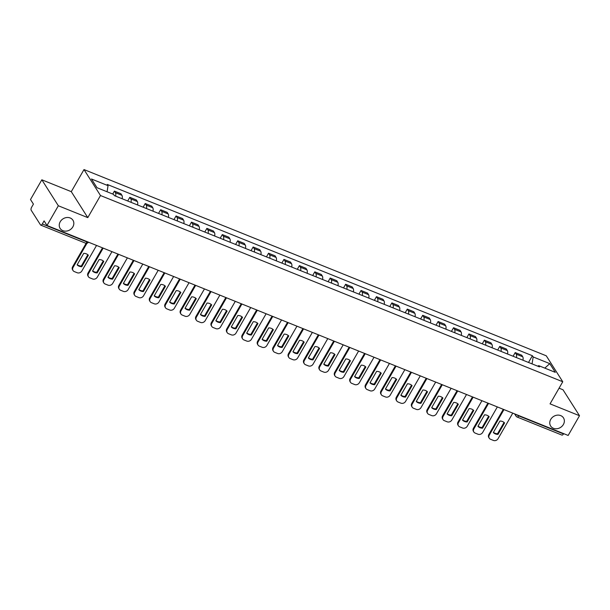 <?xml version="1.0" encoding="UTF-8"?>
<svg xmlns="http://www.w3.org/2000/svg" width="610" height="610" viewBox="0 0 610 610"><rect width="100%" height="100%" fill="white"/><g stroke="black" fill="none" stroke-linecap="round" stroke-linejoin="round"><path stroke-width="0.91" d="M72.857 226.867A7.602 6.504 -32.4 0 1 66.437 231.098A7.602 6.504 -32.4 0 1 60.115 228.392A7.602 6.504 -32.4 0 1 60.207 221.773A7.602 6.504 -32.4 0 1 66.62 217.541A7.602 6.504 -32.4 0 1 72.948 220.24A7.602 6.504 -32.4 0 1 72.857 226.867M563.388 424.491A7.602 6.504 -32.4 0 1 556.968 428.723A7.602 6.504 -32.4 0 1 550.647 426.016A7.602 6.504 -32.4 0 1 550.738 419.398A7.602 6.504 -32.4 0 1 557.151 415.166A7.602 6.504 -32.4 0 1 563.472 417.865A7.602 6.504 -32.4 0 1 563.388 424.491M41.838 179.805L58.339 205.761L47 225.479L568.162 435.449L579.5 415.723L550.052 403.858L562.763 381.761L546.263 355.805L83.997 169.565L71.286 191.662L41.838 179.805L30.5 199.523L33.42 204.114L31.651 207.186A2.371 1.052 -68.1 0 0 31.171 210.206L40.512 224.899A2.371 1.052 -68.1 0 0 40.763 225.12A2.371 1.052 -68.1 0 0 42.311 223.962L87.078 241.995A2.371 0.64 29.9 0 0 88.442 242.178A2.371 2.371 0 0 1 85.53 243.154A2.371 1.052 -68.1 0 0 87.078 241.995L87.245 241.697M579.5 415.723L563 389.767L559.065 388.181M58.339 205.761L87.787 217.625L100.49 195.528L562.763 381.761M47 225.479L44.08 220.889L42.311 223.962M563.648 433.626L563.472 433.923A2.371 1.052 111.9 0 1 561.924 435.09L517.166 417.057A2.371 1.052 -68.1 0 0 518.706 415.89L563.472 433.923M522.961 360.228A5.459 2.409 -68.1 0 0 522.732 356.789L521.725 355.211L515.206 352.58L516.212 354.166A5.459 2.409 111.9 0 1 516.441 357.597M513.094 356.248L515.206 352.58M507.55 354.013A5.459 2.409 -68.1 0 0 507.314 350.582L506.308 348.996L499.788 346.366L500.795 347.952A5.459 2.409 111.9 0 1 501.024 351.39M497.676 350.041L499.788 346.366M492.133 347.807A5.459 2.409 -68.1 0 0 491.904 344.368L490.897 342.789L484.37 340.159L485.377 341.745A5.459 2.409 111.9 0 1 485.613 345.176M482.266 343.827L484.37 340.159M476.715 341.592A5.459 2.409 -68.1 0 0 476.486 338.161L475.48 336.575L468.96 333.944L469.967 335.531A5.459 2.409 111.9 0 1 470.196 338.969M466.848 337.62L468.96 333.944M461.305 335.386A5.459 2.409 -68.1 0 0 461.068 331.947L460.062 330.368L453.543 327.738L454.549 329.324A5.459 2.409 111.9 0 1 454.778 332.755M451.43 331.405L453.543 327.738M445.887 329.171A5.459 2.409 -68.1 0 0 445.658 325.74L444.652 324.154L438.125 321.523L439.131 323.109A5.459 2.409 111.9 0 1 439.368 326.548M436.02 325.199L438.125 321.523M430.469 322.964A5.459 2.409 -68.1 0 0 430.241 319.526L429.234 317.947L422.715 315.317L423.721 316.903A5.459 2.409 111.9 0 1 423.95 320.334M420.603 318.984L422.715 315.317M415.052 316.75A5.459 2.409 -68.1 0 0 414.823 313.319L413.816 311.733L407.297 309.102L408.303 310.688A5.459 2.409 111.9 0 1 408.532 314.127M405.185 312.777L407.297 309.102M399.642 310.543A5.459 2.409 -68.1 0 0 399.405 307.104L398.399 305.526L391.879 302.895L392.886 304.481A5.459 2.409 111.9 0 1 393.114 307.913M389.767 306.563L391.879 302.895M384.224 304.329A5.459 2.409 -68.1 0 0 383.995 300.898L382.988 299.312L376.462 296.681L377.468 298.267A5.459 2.409 111.9 0 1 377.704 301.706M374.357 300.356L376.462 296.681M368.806 298.122A5.459 2.409 -68.1 0 0 368.577 294.683L367.571 293.105L361.051 290.474L362.058 292.06A5.459 2.409 111.9 0 1 362.287 295.492M358.939 294.142L361.051 290.474M353.396 291.908A5.459 2.409 -68.1 0 0 353.159 288.477L352.153 286.891L345.634 284.26L346.64 285.846A5.459 2.409 111.9 0 1 346.869 289.285M343.521 287.935L345.634 284.26M337.978 285.701A5.459 2.409 -68.1 0 0 337.749 282.262L336.743 280.684L330.216 278.053L331.222 279.639A5.459 2.409 111.9 0 1 331.459 283.07M328.111 281.721L330.216 278.053M322.56 279.487A5.459 2.409 -68.1 0 0 322.332 276.055L321.325 274.469L314.806 271.839L315.812 273.425A5.459 2.409 111.9 0 1 316.041 276.864M312.694 275.514L314.806 271.839M307.15 273.28A5.459 2.409 -68.1 0 0 306.914 269.841L305.907 268.263L299.388 265.632L300.394 267.218A5.459 2.409 111.9 0 1 300.623 270.649M297.276 269.3L299.388 265.632M291.733 267.066A5.459 2.409 -68.1 0 0 291.504 263.634L290.497 262.048L283.97 259.418L284.977 261.004A5.459 2.409 111.9 0 1 285.205 264.443M281.858 263.093L283.97 259.418M276.315 260.859A5.459 2.409 -68.1 0 0 276.086 257.42L275.079 255.834L268.56 253.211L269.559 254.797A5.459 2.409 111.9 0 1 269.795 258.228M266.448 256.879L268.56 253.211M260.897 254.644A5.459 2.409 -68.1 0 0 260.668 251.213L259.662 249.627L253.142 246.997L254.149 248.583A5.459 2.409 111.9 0 1 254.378 252.021M251.03 250.672L253.142 246.997M245.487 248.438A5.459 2.409 -68.1 0 0 245.25 244.999L244.244 243.413L237.725 240.79L238.731 242.376A5.459 2.409 111.9 0 1 238.96 245.807M235.612 244.458L237.725 240.79M230.069 242.223A5.459 2.409 -68.1 0 0 229.84 238.792L228.834 237.206L222.307 234.575L223.313 236.162A5.459 2.409 111.9 0 1 223.55 239.6M220.202 238.251L222.307 234.575M214.651 236.017A5.459 2.409 -68.1 0 0 214.423 232.578L213.416 230.992L206.897 228.369L207.903 229.955A5.459 2.409 111.9 0 1 208.132 233.386M204.785 232.036L206.897 228.369M199.241 229.802A5.459 2.409 -68.1 0 0 199.005 226.371L197.998 224.785L191.479 222.154L192.485 223.74A5.459 2.409 111.9 0 1 192.714 227.179M189.367 225.83L191.479 222.154M183.823 223.595A5.459 2.409 -68.1 0 0 183.595 220.157L182.588 218.571L176.061 215.948L177.068 217.534A5.459 2.409 111.9 0 1 177.304 220.965M173.957 219.615L176.061 215.948M168.406 217.381A5.459 2.409 -68.1 0 0 168.177 213.95L167.171 212.364L160.651 209.733L161.658 211.319A5.459 2.409 111.9 0 1 161.886 214.758M158.539 213.408L160.651 209.733M152.988 211.174A5.459 2.409 -68.1 0 0 152.759 207.735L151.753 206.149L145.233 203.526L146.24 205.112A5.459 2.409 111.9 0 1 146.469 208.544M143.121 207.194L145.233 203.526M137.578 204.96A5.459 2.409 -68.1 0 0 137.341 201.529L136.343 199.943L129.816 197.312L130.822 198.898A5.459 2.409 111.9 0 1 131.051 202.337M127.703 200.987L129.816 197.312M122.16 198.753A5.459 2.409 -68.1 0 0 121.931 195.314L120.925 193.728L114.398 191.105L115.404 192.691A5.459 2.409 111.9 0 1 115.641 196.123M112.713 194.041L114.398 191.105M532.057 363.888L533.163 356.941L549.762 363.629L555.306 372.352L538.706 365.657L537.723 366.175M533.163 356.941L532.385 355.721L107.276 184.449L108.046 185.669L91.447 178.982L96.99 187.705L113.59 194.392L114.367 195.612L539.484 366.877L538.706 365.657M83.997 169.565L100.49 195.528M71.286 191.662L87.787 217.625M528.512 362.462L532.385 355.721M108.046 185.669L107.078 191.769M549.762 363.629L544.806 368.12M504.051 422.417L497.554 433.718A7.419 6.352 -32.4 0 1 493.437 432.337M503.967 409.584L489.289 435.113A3.561 3.05 147.6 0 0 489.25 438.216L488.816 437.545A3.561 3.05 -32.4 0 1 488.862 434.434L503.303 409.318M497.981 434.389L504.577 422.913A7.419 6.352 -32.4 0 0 499.933 421.045L493.337 432.52A7.419 6.352 -32.4 0 0 497.981 434.389L497.554 433.718M489.25 438.216A3.561 3.05 147.6 0 0 490.547 439.276L493.414 440.435A3.561 3.05 147.6 0 0 498.088 438.651L512.766 413.13M488.633 416.211L482.136 427.503A7.419 6.352 -32.4 0 1 478.026 426.131M488.557 403.378L473.871 428.899A3.561 3.05 147.6 0 0 473.833 432.01L473.406 431.331A3.561 3.05 -32.4 0 1 473.444 428.228L487.893 403.103M482.563 428.182L489.167 416.699A7.419 6.352 -32.4 0 0 484.523 414.83L477.92 426.306A7.419 6.352 -32.4 0 0 482.563 428.182L482.136 427.503M473.833 432.01A3.561 3.05 147.6 0 0 475.129 433.07L477.996 434.221A3.561 3.05 147.6 0 0 482.67 432.444L497.348 406.916M473.215 409.996L466.719 421.296A7.419 6.352 -32.4 0 1 462.609 419.916M473.139 397.163L458.461 422.692A3.561 3.05 147.6 0 0 458.415 425.795L457.988 425.124A3.561 3.05 -32.4 0 1 458.026 422.013L472.475 396.896M467.146 421.967L473.749 410.492A7.419 6.352 -32.4 0 0 469.105 408.624L462.502 420.099A7.419 6.352 -32.4 0 0 467.146 421.967L466.719 421.296M458.415 425.795A3.561 3.05 147.6 0 0 459.711 426.855L462.578 428.014A3.561 3.05 147.6 0 0 467.252 426.23L481.93 400.709M457.797 403.789L451.308 415.082A7.419 6.352 -32.4 0 1 447.191 413.71M457.721 390.949L443.043 416.478A3.561 3.05 147.6 0 0 443.005 419.588L442.57 418.91A3.561 3.05 -32.4 0 1 442.616 415.807L457.058 390.682M451.736 415.761L458.331 404.278A7.419 6.352 -32.4 0 0 453.688 402.409L447.092 413.885A7.419 6.352 -32.4 0 0 451.736 415.761L451.308 415.082M443.005 419.588A3.561 3.05 147.6 0 0 444.301 420.648L447.161 421.8A3.561 3.05 147.6 0 0 451.835 420.023L466.52 394.495M442.387 397.575L435.891 408.875A7.419 6.352 -32.4 0 1 431.781 407.495M442.303 384.742L427.625 410.271A3.561 3.05 147.6 0 0 427.587 413.374L427.16 412.703A3.561 3.05 -32.4 0 1 427.198 409.592L441.64 384.475M436.318 409.546L442.921 398.071A7.419 6.352 -32.4 0 0 438.277 396.203L431.674 407.678A7.419 6.352 -32.4 0 0 436.318 409.546L435.891 408.875M427.587 413.374A3.561 3.05 147.6 0 0 428.883 414.434L431.75 415.593A3.561 3.05 147.6 0 0 436.424 413.809L451.103 388.288M426.969 391.368L420.473 402.661A7.419 6.352 -32.4 0 1 416.363 401.288M426.893 378.528L412.215 404.056A3.561 3.05 147.6 0 0 412.169 407.167L411.742 406.489A3.561 3.05 -32.4 0 1 411.78 403.385L426.23 378.261M420.9 403.34L427.503 391.856A7.419 6.352 -32.4 0 0 422.86 389.988L416.256 401.464A7.419 6.352 -32.4 0 0 420.9 403.34L420.473 402.661M412.169 407.167A3.561 3.05 147.6 0 0 413.466 408.227L416.333 409.379A3.561 3.05 147.6 0 0 421.007 407.602L435.685 382.073M411.552 385.154L405.055 396.454A7.419 6.352 -32.4 0 1 400.945 395.074M411.475 372.321L396.797 397.85A3.561 3.05 147.6 0 0 396.752 400.953L396.325 400.282A3.561 3.05 -32.4 0 1 396.37 397.171L410.812 372.054M405.49 397.125L412.086 385.65A7.419 6.352 -32.4 0 0 407.442 383.781L400.846 395.257A7.419 6.352 -32.4 0 0 405.49 397.125L405.055 396.454M396.752 400.953A3.561 3.05 147.6 0 0 398.055 402.013L400.915 403.172A3.561 3.05 147.6 0 0 405.589 401.388L420.267 375.867M396.142 378.947L389.645 390.24A7.419 6.352 -32.4 0 1 385.528 388.867M396.058 366.107L381.38 391.635A3.561 3.05 147.6 0 0 381.341 394.746L380.907 394.068A3.561 3.05 -32.4 0 1 380.953 390.964L395.394 365.84M390.072 390.918L396.675 379.435A7.419 6.352 -32.4 0 0 392.024 377.567L385.428 389.043A7.419 6.352 -32.4 0 0 390.072 390.918L389.645 390.24M381.341 394.746A3.561 3.05 147.6 0 0 382.638 395.806L385.505 396.957A3.561 3.05 147.6 0 0 390.179 395.181L404.857 369.652M380.724 372.733L374.227 384.033A7.419 6.352 -32.4 0 1 370.117 382.653M380.648 359.9L365.969 385.428A3.561 3.05 147.6 0 0 365.924 388.532L365.497 387.853A3.561 3.05 -32.4 0 1 365.535 384.75L379.984 359.633M374.654 384.704L381.258 373.228A7.419 6.352 -32.4 0 0 376.614 371.36L370.011 382.836A7.419 6.352 -32.4 0 0 374.654 384.704L374.227 384.033M365.924 388.532A3.561 3.05 147.6 0 0 367.22 389.592L370.087 390.751A3.561 3.05 147.6 0 0 374.761 388.966L389.439 363.446M365.306 366.526L358.81 377.819A7.419 6.352 -32.4 0 1 354.7 376.446M365.23 353.686L350.552 379.214A3.561 3.05 147.6 0 0 350.506 382.325L350.079 381.646A3.561 3.05 -32.4 0 1 350.125 378.543L364.566 353.419M359.244 378.497L365.84 367.014A7.419 6.352 -32.4 0 0 361.196 365.146L354.593 376.622A7.419 6.352 -32.4 0 0 359.244 378.497L358.81 377.819M350.506 382.325A3.561 3.05 147.6 0 0 351.802 383.385L354.669 384.536A3.561 3.05 147.6 0 0 359.343 382.76L374.021 357.231M349.896 360.312L343.399 371.612A7.419 6.352 -32.4 0 1 339.282 370.232M349.812 347.479L335.134 373.007A3.561 3.05 147.6 0 0 335.096 376.111L334.661 375.432A3.561 3.05 -32.4 0 1 334.707 372.329L349.149 347.212M343.827 372.283L350.422 360.807A7.419 6.352 -32.4 0 0 345.779 358.939L339.183 370.415A7.419 6.352 -32.4 0 0 343.827 372.283L343.399 371.612M335.096 376.111A3.561 3.05 147.6 0 0 336.392 377.171L339.259 378.33A3.561 3.05 147.6 0 0 343.933 376.545L358.611 351.024M334.478 354.105L327.982 365.398A7.419 6.352 -32.4 0 1 323.872 364.025M334.394 341.264L319.716 366.793A3.561 3.05 147.6 0 0 319.678 369.896L319.251 369.225A3.561 3.05 -32.4 0 1 319.289 366.122L333.731 340.998M328.409 366.076L335.012 354.593A7.419 6.352 -32.4 0 0 330.368 352.725L323.765 364.2A7.419 6.352 -32.4 0 0 328.409 366.076L327.982 365.398M319.678 369.896A3.561 3.05 147.6 0 0 320.974 370.964L323.841 372.115A3.561 3.05 147.6 0 0 328.515 370.339L343.194 344.81M319.06 347.891L312.564 359.191A7.419 6.352 -32.4 0 1 308.454 357.811M318.984 335.058L304.306 360.586A3.561 3.05 147.6 0 0 304.26 363.69L303.833 363.011A3.561 3.05 -32.4 0 1 303.871 359.908L318.321 334.791M312.991 359.862L319.594 348.386A7.419 6.352 -32.4 0 0 314.951 346.518L308.347 357.994A7.419 6.352 -32.4 0 0 312.991 359.862L312.564 359.191M304.26 363.69A3.561 3.05 147.6 0 0 305.557 364.75L308.424 365.909A3.561 3.05 147.6 0 0 313.098 364.124L327.776 338.603M303.643 341.684L297.146 352.976A7.419 6.352 -32.4 0 1 293.036 351.604M303.566 328.843L288.888 354.372A3.561 3.05 147.6 0 0 288.843 357.475L288.416 356.804A3.561 3.05 -32.4 0 1 288.461 353.701L302.903 328.577M297.581 353.655L304.176 342.172A7.419 6.352 -32.4 0 0 299.533 340.304L292.937 351.779A7.419 6.352 -32.4 0 0 297.581 353.655L297.146 352.976M288.843 357.475A3.561 3.05 147.6 0 0 290.146 358.543L293.006 359.694A3.561 3.05 147.6 0 0 297.68 357.917L312.358 332.389M288.233 335.469L281.736 346.77A7.419 6.352 -32.4 0 1 277.626 345.39M288.149 322.637L273.471 348.165A3.561 3.05 147.6 0 0 273.433 351.268L273.005 350.59A3.561 3.05 -32.4 0 1 273.044 347.486L287.485 322.37M282.163 347.441L288.766 335.965A7.419 6.352 -32.4 0 0 284.123 334.097L277.519 345.573A7.419 6.352 -32.4 0 0 282.163 347.441L281.736 346.77M273.433 351.268A3.561 3.05 147.6 0 0 274.729 352.328L277.596 353.487A3.561 3.05 147.6 0 0 282.27 351.703L296.948 326.182M272.815 329.263L266.318 340.555A7.419 6.352 -32.4 0 1 262.208 339.183M272.739 316.422L258.06 341.951A3.561 3.05 147.6 0 0 258.015 345.054L257.588 344.383A3.561 3.05 -32.4 0 1 257.626 341.28L272.075 316.155M266.745 341.234L273.349 329.751A7.419 6.352 -32.4 0 0 268.705 327.883L262.102 339.358A7.419 6.352 -32.4 0 0 266.745 341.234L266.318 340.555M258.015 345.054A3.561 3.05 147.6 0 0 259.311 346.122L262.178 347.273A3.561 3.05 147.6 0 0 266.852 345.496L281.53 319.968M257.397 323.048L250.901 334.349A7.419 6.352 -32.4 0 1 246.791 332.969M257.321 310.215L242.643 335.744A3.561 3.05 147.6 0 0 242.597 338.847L242.17 338.169A3.561 3.05 -32.4 0 1 242.216 335.065L256.658 309.949M251.335 335.02L257.931 323.544A7.419 6.352 -32.4 0 0 253.287 321.676L246.684 333.151A7.419 6.352 -32.4 0 0 251.335 335.02L250.901 334.349M242.597 338.847A3.561 3.05 147.6 0 0 243.893 339.907L246.76 341.066A3.561 3.05 147.6 0 0 251.434 339.282L266.113 313.761M241.987 316.842L235.49 328.134A7.419 6.352 -32.4 0 1 231.373 326.762M241.903 304.001L227.225 329.53A3.561 3.05 147.6 0 0 227.187 332.633L226.752 331.962A3.561 3.05 -32.4 0 1 226.798 328.859L241.24 303.734M235.917 328.813L242.521 317.33A7.419 6.352 -32.4 0 0 237.869 315.462L231.274 326.937A7.419 6.352 -32.4 0 0 235.917 328.813L235.49 328.134M227.187 332.633A3.561 3.05 147.6 0 0 228.483 333.7L231.35 334.852A3.561 3.05 147.6 0 0 236.024 333.075L250.702 307.547M226.569 310.627L220.073 321.927A7.419 6.352 -32.4 0 1 215.963 320.547M226.493 297.794L211.807 323.323A3.561 3.05 147.6 0 0 211.769 326.426L211.342 325.748A3.561 3.05 -32.4 0 1 211.38 322.644L225.83 297.527M220.5 322.598L227.103 311.123A7.419 6.352 -32.4 0 0 222.459 309.255L215.856 320.73A7.419 6.352 -32.4 0 0 220.5 322.598L220.073 321.927M211.769 326.426A3.561 3.05 147.6 0 0 213.065 327.486L215.932 328.645A3.561 3.05 147.6 0 0 220.606 326.861L235.285 301.34M211.151 304.421L204.655 315.713A7.419 6.352 -32.4 0 1 200.545 314.341M211.075 291.58L196.397 317.108A3.561 3.05 147.6 0 0 196.351 320.212L195.924 319.541A3.561 3.05 -32.4 0 1 195.962 316.438L210.412 291.313M205.082 316.392L211.685 304.909A7.419 6.352 -32.4 0 0 207.042 303.04L200.438 314.516A7.419 6.352 -32.4 0 0 205.082 316.392L204.655 315.713M196.351 320.212A3.561 3.05 147.6 0 0 197.648 321.279L200.515 322.431A3.561 3.05 147.6 0 0 205.189 320.654L219.867 295.126M195.741 298.206L189.245 309.506A7.419 6.352 -32.4 0 1 185.127 308.126M195.657 285.373L180.979 310.902A3.561 3.05 147.6 0 0 180.941 314.005L180.507 313.327A3.561 3.05 -32.4 0 1 180.552 310.223L194.994 285.106M189.672 310.177L196.267 298.702A7.419 6.352 -32.4 0 0 191.624 296.834L185.028 308.309A7.419 6.352 -32.4 0 0 189.672 310.177L189.245 309.506M180.941 314.005A3.561 3.05 147.6 0 0 182.237 315.065L185.097 316.224A3.561 3.05 147.6 0 0 189.771 314.44L204.457 288.919M180.324 291.999L173.827 303.292A7.419 6.352 -32.4 0 1 169.717 301.919M180.24 279.159L165.562 304.687A3.561 3.05 147.6 0 0 165.524 307.791L165.096 307.12A3.561 3.05 -32.4 0 1 165.135 304.016L179.576 278.892M174.254 303.971L180.857 292.487A7.419 6.352 -32.4 0 0 176.214 290.619L169.611 302.095A7.419 6.352 -32.4 0 0 174.254 303.971L173.827 303.292M165.524 307.791A3.561 3.05 147.6 0 0 166.82 308.858L169.687 310.01A3.561 3.05 147.6 0 0 174.361 308.233L189.039 282.704M164.906 285.785L158.409 297.085A7.419 6.352 -32.4 0 1 154.299 295.705M164.83 272.952L150.151 298.481A3.561 3.05 147.6 0 0 150.106 301.584L149.679 300.905A3.561 3.05 -32.4 0 1 149.717 297.802L164.166 272.685M158.836 297.756L165.44 286.281A7.419 6.352 -32.4 0 0 160.796 284.412L154.193 295.888A7.419 6.352 -32.4 0 0 158.836 297.756L158.409 297.085M150.106 301.584A3.561 3.05 147.6 0 0 151.402 302.644L154.269 303.803A3.561 3.05 147.6 0 0 158.943 302.019L173.621 276.498M149.488 279.578L142.992 290.871A7.419 6.352 -32.4 0 1 138.882 289.498M149.412 266.738L134.734 292.266A3.561 3.05 147.6 0 0 134.688 295.37L134.261 294.699A3.561 3.05 -32.4 0 1 134.307 291.595L148.749 266.471M143.426 291.549L150.022 280.066A7.419 6.352 -32.4 0 0 145.378 278.198L138.783 289.674A7.419 6.352 -32.4 0 0 143.426 291.549L142.992 290.871M134.688 295.37A3.561 3.05 147.6 0 0 135.992 296.437L138.851 297.588A3.561 3.05 147.6 0 0 143.525 295.812L158.203 270.283M134.078 273.364L127.581 284.664A7.419 6.352 -32.4 0 1 123.464 283.284M133.994 260.531L119.316 286.06A3.561 3.05 147.6 0 0 119.278 289.163L118.843 288.484A3.561 3.05 -32.4 0 1 118.889 285.381L133.331 260.264M128.008 285.335L134.612 273.86A7.419 6.352 -32.4 0 0 129.96 271.991L123.365 283.467A7.419 6.352 -32.4 0 0 128.008 285.335L127.581 284.664M119.278 289.163A3.561 3.05 147.6 0 0 120.574 290.223L123.441 291.382A3.561 3.05 147.6 0 0 128.115 289.597L142.793 264.077M118.66 267.157L112.164 278.45A7.419 6.352 -32.4 0 1 108.054 277.077M118.584 254.317L103.906 279.845A3.561 3.05 147.6 0 0 103.86 282.948L103.433 282.277A3.561 3.05 -32.4 0 1 103.471 279.174L117.921 254.05M112.591 279.128L119.194 267.645A7.419 6.352 -32.4 0 0 114.55 265.777L107.947 277.253A7.419 6.352 -32.4 0 0 112.591 279.128L112.164 278.45M103.86 282.948A3.561 3.05 147.6 0 0 105.156 284.016L108.023 285.167A3.561 3.05 147.6 0 0 112.698 283.391L127.376 257.862M103.242 260.943L96.746 272.243A7.419 6.352 -32.4 0 1 92.636 270.863M103.166 248.11L88.488 273.638A3.561 3.05 147.6 0 0 88.442 276.742L88.015 276.063A3.561 3.05 -32.4 0 1 88.061 272.96L102.503 247.843M97.181 272.914L103.776 261.438A7.419 6.352 -32.4 0 0 99.133 259.57L92.529 271.046A7.419 6.352 -32.4 0 0 97.181 272.914L96.746 272.243M88.442 276.742A3.561 3.05 147.6 0 0 89.739 277.802L92.606 278.961A3.561 3.05 147.6 0 0 97.28 277.176L111.958 251.655M87.832 254.736L81.336 266.029A7.419 6.352 -32.4 0 1 77.218 264.656M86.963 243.268L73.07 267.424A3.561 3.05 147.6 0 0 73.032 270.527L72.598 269.856A3.561 3.05 -32.4 0 1 72.643 266.753L86.124 243.314M81.763 266.707L88.358 255.224A7.419 6.352 -32.4 0 0 83.715 253.356L77.119 264.832A7.419 6.352 -32.4 0 0 81.763 266.707L81.336 266.029M73.032 270.527A3.561 3.05 147.6 0 0 74.329 271.595L77.195 272.746A3.561 3.05 147.6 0 0 81.87 270.97L96.548 245.441M130.822 198.898L137.341 201.529M146.24 205.112L152.759 207.735M161.658 211.319L168.177 213.95M177.068 217.534L183.595 220.157M192.485 223.74L199.005 226.371M207.903 229.955L214.423 232.578M223.313 236.162L229.84 238.792M238.731 242.376L245.25 244.999M254.149 248.583L260.668 251.213M269.559 254.797L276.086 257.42M284.977 261.004L291.504 263.634M300.394 267.218L306.914 269.841M315.812 273.425L322.332 276.055M331.222 279.639L337.749 282.262M346.64 285.846L353.159 288.477M362.058 292.06L368.577 294.683M377.468 298.267L383.995 300.898M392.886 304.481L399.405 307.104M408.303 310.688L414.823 313.319M423.721 316.903L430.241 319.526M439.131 323.109L445.658 325.74M454.549 329.324L461.068 331.947M469.967 335.531L476.486 338.161M485.377 341.745L491.904 344.368M500.795 347.952L507.314 350.582M516.212 354.166L522.732 356.789M115.404 192.691L121.931 195.314M516.716 414.724A2.371 0.64 29.9 0 0 518.706 415.89L518.881 415.593M514.611 413.877L516.045 416.127A2.371 2.028 -32.4 0 0 516.906 416.836A2.371 1.052 -68.1 0 0 517.166 417.057A2.371 2.371 0 0 1 516.045 416.127A2.371 2.028 -32.4 0 1 515.908 414.396M489.289 435.113L488.862 434.434M473.871 428.899L473.444 428.228M458.461 422.692L458.026 422.013M443.043 416.478L442.616 415.807M427.625 410.271L427.198 409.592M412.215 404.056L411.78 403.385M396.797 397.85L396.37 397.171M381.38 391.635L380.953 390.964M365.969 385.428L365.535 384.75M350.552 379.214L350.125 378.543M335.134 373.007L334.707 372.329M319.716 366.793L319.289 366.122M304.306 360.586L303.871 359.908M288.888 354.372L288.461 353.701M273.471 348.165L273.044 347.486M258.06 341.951L257.626 341.28M242.643 335.744L242.216 335.065M227.225 329.53L226.798 328.859M211.807 323.323L211.38 322.644M196.397 317.108L195.962 316.438M180.979 310.902L180.552 310.223M165.562 304.687L165.135 304.016M150.151 298.481L149.717 297.802M134.734 292.266L134.307 291.595M119.316 286.06L118.889 285.381M103.906 279.845L103.471 279.174M88.488 273.638L88.061 272.96M73.07 267.424L72.643 266.753M85.53 243.154L40.763 225.12"/></g></svg>
